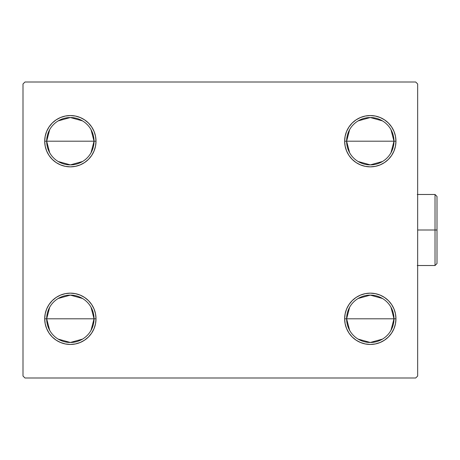 <?xml version="1.0" encoding="UTF-8"?>
<svg xmlns="http://www.w3.org/2000/svg" width="460" height="460" viewBox="0 0 460 460"><rect width="100%" height="100%" fill="white"/><g stroke="black" fill="none" stroke-linecap="round" stroke-linejoin="round"><path stroke-width="0.69" d="M349.634 330.349L346.622 318.797A23.678 23.678 0 0 0 370.3 342.476A23.678 23.678 0 0 0 393.984 318.797L395.956 318.797A25.651 25.651 0 0 1 370.3 344.454A25.651 25.651 0 0 1 344.649 318.797L393.984 318.797A23.678 23.678 0 0 1 370.3 342.476A23.678 23.678 0 0 1 346.622 318.797L349.634 307.245M390.971 307.245L393.984 318.797L390.971 330.349M382.496 339.1L370.3 342.476L358.11 339.1M349.634 152.755L346.622 141.203A23.678 23.678 0 0 0 370.3 164.881A23.678 23.678 0 0 0 393.984 141.203L395.956 141.203A25.651 25.651 0 0 1 370.3 166.853A25.651 25.651 0 0 1 344.649 141.203L393.984 141.203A23.678 23.678 0 0 1 370.3 164.881A23.678 23.678 0 0 1 346.622 141.203L349.634 129.651M390.971 129.651L393.984 141.203L390.971 152.755M382.496 161.5L370.3 164.881L358.11 161.5M49.691 152.755L46.678 141.203A23.678 23.678 0 0 0 70.357 164.881A23.678 23.678 0 0 0 94.041 141.203L96.013 141.203A25.651 25.651 0 0 1 70.357 166.853A25.651 25.651 0 0 1 44.706 141.203L94.041 141.203A23.678 23.678 0 0 1 70.357 164.881A23.678 23.678 0 0 1 46.678 141.203L49.691 129.651M91.028 129.651L94.041 141.203L91.028 152.755M82.553 161.5L70.357 164.881L58.167 161.5M49.691 330.349L46.678 318.797A23.678 23.678 0 0 0 70.357 342.476A23.678 23.678 0 0 0 94.041 318.797L96.013 318.797A25.651 25.651 0 0 1 70.357 344.454A25.651 25.651 0 0 1 44.706 318.797L94.041 318.797A23.678 23.678 0 0 1 70.357 342.476A23.678 23.678 0 0 1 46.678 318.797L49.691 307.245M91.028 307.245L94.041 318.797L91.028 330.349M82.553 339.1L70.357 342.476L58.167 339.1M415.69 82.001L24.972 82.001L23 83.973L23 376.027L24.972 377.999L415.69 377.999L417.663 376.027L417.663 83.973L415.69 82.001L24.972 82.001L23 83.973L23 376.027L24.972 377.999L415.69 377.999L417.663 376.027L417.663 83.973L415.69 82.001M345.144 323.805L344.649 318.797L345.144 313.795L346.604 308.982L348.973 304.549L352.164 300.662L356.051 297.471L360.485 295.096L365.297 293.641L370.3 293.146L375.308 293.641L380.121 295.096L384.554 297.471L388.441 300.662L391.632 304.549L394.001 308.982L395.462 313.795L395.956 318.797L395.462 323.805L394.001 328.618L391.632 333.051L388.441 336.938L384.554 340.13L380.121 342.499L375.308 343.959L370.3 344.454L365.297 343.959L360.485 342.499L356.051 340.13L352.164 336.938L348.973 333.051L346.604 328.618L345.144 323.805L344.649 318.797L345.144 313.795L346.604 308.982M345.144 146.205L344.649 141.203L345.144 136.195L346.604 131.382L348.973 126.948L352.164 123.061L356.051 119.87L360.485 117.501L365.297 116.041L370.3 115.546L375.308 116.041L380.121 117.501L384.554 119.87L388.441 123.061L391.632 126.948L394.001 131.382L395.462 136.195L395.956 141.203L395.462 146.205L394.001 151.018L391.632 155.451L388.441 159.338L384.554 162.53L380.121 164.904L375.308 166.359L370.3 166.853L365.297 166.359L360.485 164.904L356.051 162.53L352.164 159.338L348.973 155.451L346.604 151.018L345.144 146.205L344.649 141.203L345.144 136.195L346.604 131.382M45.201 146.205L44.706 141.203L45.201 136.195L46.661 131.382L49.03 126.948L52.221 123.061L56.108 119.87L60.542 117.501L65.354 116.041L70.357 115.546L75.365 116.041L80.178 117.501L84.611 119.87L88.498 123.061L91.689 126.948L94.058 131.382L95.519 136.195L96.013 141.203L95.519 146.205L94.058 151.018L91.689 155.451L88.498 159.338L84.611 162.53L80.178 164.904L75.365 166.359L70.357 166.853L65.354 166.359L60.542 164.904L56.108 162.53L52.221 159.338L49.03 155.451L46.661 151.018L45.201 146.205L44.706 141.203L45.201 136.195L46.661 131.382M45.201 323.805L44.706 318.797L45.201 313.795L46.661 308.982L49.03 304.549L52.221 300.662L56.108 297.471L60.542 295.096L65.354 293.641L70.357 293.146L75.365 293.641L80.178 295.096L84.611 297.471L88.498 300.662L91.689 304.549L94.058 308.982L95.519 313.795L96.013 318.797L95.519 323.805L94.058 328.618L91.689 333.051L88.498 336.938L84.611 340.13L80.178 342.499L75.365 343.959L70.357 344.454L65.354 343.959L60.542 342.499L56.108 340.13L52.221 336.938L49.03 333.051L46.661 328.618L45.201 323.805L44.706 318.797L45.201 313.795L46.661 308.982M95.519 136.195L96.013 141.203L95.519 146.205L94.058 151.018M75.365 166.359L70.357 166.853L65.354 166.359M65.354 116.041L70.357 115.546L75.365 116.041M395.462 136.195L395.956 141.203L395.462 146.205L394.001 151.018M375.308 166.359L370.3 166.853L365.297 166.359M365.297 116.041L370.3 115.546L375.308 116.041M395.462 313.795L395.956 318.797L395.462 323.805L394.001 328.618M375.308 343.959L370.3 344.454L365.297 343.959M365.297 293.641L370.3 293.146L375.308 293.641M95.519 313.795L96.013 318.797L95.519 323.805L94.058 328.618M75.365 343.959L70.357 344.454L65.354 343.959M65.354 293.641L70.357 293.146L75.365 293.641M70.357 318.797L46.678 318.797A23.678 23.678 0 0 1 70.357 295.119A23.678 23.678 0 0 1 94.041 318.797L70.357 318.797M58.167 298.5L70.357 295.119L82.553 298.5M46.678 318.797L44.706 318.797A25.651 25.651 0 0 1 70.357 293.146A25.651 25.651 0 0 1 96.013 318.797L94.041 318.797A23.678 23.678 0 0 0 70.357 295.119A23.678 23.678 0 0 0 46.678 318.797M70.357 141.203L46.678 141.203A23.678 23.678 0 0 1 70.357 117.524A23.678 23.678 0 0 1 94.041 141.203L70.357 141.203M58.167 120.899L70.357 117.524L82.553 120.899M46.678 141.203L44.706 141.203A25.651 25.651 0 0 1 70.357 115.546A25.651 25.651 0 0 1 96.013 141.203L94.041 141.203A23.678 23.678 0 0 0 70.357 117.524A23.678 23.678 0 0 0 46.678 141.203M370.3 141.203L346.622 141.203A23.678 23.678 0 0 1 370.3 117.524A23.678 23.678 0 0 1 393.984 141.203L370.3 141.203M358.11 120.899L370.3 117.524L382.496 120.899M346.622 141.203L344.649 141.203A25.651 25.651 0 0 1 370.3 115.546A25.651 25.651 0 0 1 395.956 141.203L393.984 141.203A23.678 23.678 0 0 0 370.3 117.524A23.678 23.678 0 0 0 346.622 141.203M370.3 318.797L346.622 318.797A23.678 23.678 0 0 1 370.3 295.119A23.678 23.678 0 0 1 393.984 318.797L370.3 318.797M358.11 298.5L370.3 295.119L382.496 298.5M346.622 318.797L344.649 318.797A25.651 25.651 0 0 1 370.3 293.146A25.651 25.651 0 0 1 395.956 318.797L393.984 318.797A23.678 23.678 0 0 0 370.3 295.119A23.678 23.678 0 0 0 346.622 318.797M435.028 230L435.028 265.518L435.028 230L417.663 230L435.028 230L435.028 194.482L435.028 230L437 230L435.028 230M437 263.545L437 230L437 263.545L435.028 265.518L417.266 265.518M437 196.454L437 230L437 196.454L435.028 194.482L417.266 194.482"/></g></svg>
